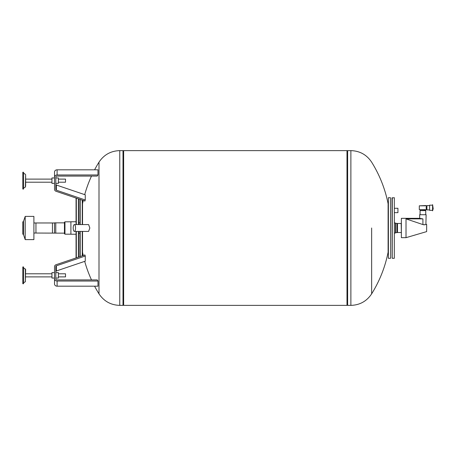 <?xml version="1.0" encoding="UTF-8"?>
<svg xmlns="http://www.w3.org/2000/svg" width="456" height="456" viewBox="0 0 456 456"><rect width="100%" height="100%" fill="white"/><g stroke="black" fill="none" stroke-linecap="round" stroke-linejoin="round"><path stroke-width="0.68" d="M23.575 234.452L22.8 234.19L22.8 221.81L23.575 221.548M25.2 216.395L25.2 239.605L23.575 234.84L23.575 221.16L25.2 216.395L33.892 216.395L33.892 233.027L64.45 233.158M33.892 222.973L54.52 222.973L54.52 233.027L54.52 222.841L55.774 222.841L55.774 233.158M25.2 239.605L33.892 239.605L33.892 233.027M79.925 233.158L78.637 233.158M55.774 222.841L64.45 222.841M78.637 222.841L79.925 222.841M22.8 282.6L22.8 266.959L23.575 266.959L23.575 283.723L22.8 283.723L22.8 282.6M25.376 268.937L25.376 281.745L25.639 269.388L23.575 267.923M54.52 278.046L51.944 278.046L51.944 272.631L54.52 272.631M55.814 278.046L58.391 278.046L58.391 272.631L55.814 272.631M58.391 276.889L65.521 276.889L65.521 273.794L58.391 273.794M55.814 278.793L55.814 266.731A1.288 1.117 180 0 1 56.362 265.814L85.266 256.015A124.442 107.77 180 0 1 84.907 254.938L55.774 264.816A2.576 2.234 0 0 0 54.52 266.731L54.52 278.793A2.576 2.234 0 0 0 57.103 281.027L97.989 281.027A124.442 107.77 180 0 1 97.225 279.91L57.103 279.91A1.288 1.117 180 0 1 55.814 278.793M85.266 256.015L85.266 261.174L56.362 270.972A1.288 1.117 0 0 0 55.814 271.89M56.362 270.972L56.362 265.814M97.989 281.027L97.989 286.186L57.103 286.186A2.576 2.234 180 0 1 54.52 283.951L54.52 278.793M22.8 173.4L22.8 172.277L23.575 172.277L23.575 189.04L22.8 189.04L22.8 173.4M25.639 185.814L25.639 175.503M54.52 183.369L51.944 183.369L51.944 177.954L54.52 177.954M55.814 183.369L58.391 183.369L58.391 177.954L55.814 177.954M58.391 182.206L65.521 182.206L65.521 179.111L58.391 179.111M55.814 189.268L55.814 177.207A1.288 1.117 -0 0 1 57.103 176.09L97.225 176.09A124.442 107.77 -0 0 1 97.989 174.973L57.103 174.973A2.576 2.234 180 0 0 54.52 177.207L54.52 189.268A2.576 2.234 180 0 0 55.774 191.184L84.907 201.062A124.442 107.77 -0 0 1 85.266 199.984L56.362 190.186A1.288 1.117 -0 0 1 55.814 189.268M55.814 184.11A1.288 1.117 180 0 0 56.362 185.028L85.266 194.826L85.266 199.984M56.362 190.186L56.362 185.028M54.52 177.207L54.52 172.049A2.576 2.234 -0 0 1 57.103 169.814L97.989 169.814L97.989 174.973M390.712 258.045L390.45 197.693L390.712 258.045M388.387 197.693L388.387 258.307L388.387 197.693L390.45 197.693M371.64 228L371.64 293.846L371.64 228M388.107 252.242L388.107 203.758A124.442 124.442 0 0 0 371.64 162.154C366.704 154.738 359.778 150.896 350.875 150.628L350.875 305.372C359.778 305.104 366.704 301.262 371.64 293.846A124.442 124.442 0 0 0 388.107 252.242M79.925 224.58L79.925 199.375M80.188 224.58L80.188 199.46M82.251 224.58L82.251 200.161M123.644 228L123.644 150.628L346.993 150.628L346.993 305.372L123.644 305.372L123.644 228M82.507 255.753L82.507 231.42M82.251 255.839L82.251 231.42M119.763 305.372L123 305.372L123 150.628L119.763 150.628L119.763 305.372C110.859 305.104 103.934 301.262 98.998 293.846L98.998 162.154A124.442 124.442 0 0 0 94.586 169.814M83.226 255.508A124.442 124.442 0 0 1 82.53 252.242L82.53 231.42M74.379 224.58L88.601 224.58L89.838 228L88.601 231.42L74.379 231.42A3.42 1.168 90 0 1 73.211 228A3.42 1.168 90 0 1 74.379 224.58A3.42 1.168 90 0 1 75.548 228A3.42 1.168 90 0 1 74.379 231.42M82.53 224.58L82.53 203.758A124.442 124.442 0 0 1 83.226 200.492M82.507 224.58L82.507 200.247M80.188 256.54L80.188 231.42M79.925 256.625L79.925 231.42M78.637 257.064L78.637 231.42M78.381 257.15L78.381 231.42M76.317 224.58L76.317 198.149M78.381 224.58L78.381 198.85M76.061 224.58L76.061 198.064M76.061 234.241L70.902 234.241L70.902 221.758L76.061 221.758M64.957 221.821L64.45 222.328L64.45 233.671L64.957 234.179L64.957 221.821L70.902 221.821M76.061 257.936L76.061 231.42M76.317 257.851L76.317 231.42M78.637 224.58L78.637 198.936M433.2 208.683L432.579 204.658L432.579 210.849L433.2 208.683M432.579 210.849L432.579 204.658M432.322 210.336L429.615 210.336L429.615 205.177L432.322 205.177M429.615 209.908L426.907 209.908L426.907 205.599L429.615 205.599M425.744 205.559L419.298 205.821L426.52 205.821L425.744 205.559M426.52 209.686L419.298 209.686L425.744 209.948L426.52 209.475C426.052 208.329 426.052 207.184 426.52 206.032L426.349 206.431M426.52 205.821L426.907 206.032M426.52 209.475L426.907 209.475M419.298 209.686L419.298 205.821M420.329 210.592L420.329 209.948M425.488 210.592L425.488 209.948M420.073 214.719L420.073 210.592L425.744 210.592L425.744 214.719M425.898 224.363L426.132 214.719L419.685 214.719L419.685 218.327L401.371 218.327L401.371 237.673L406.017 237.673L426.651 231.608L426.651 224.392L426.132 224.238C425.915 224.705 424.838 224.814 422.911 224.569L406.017 218.88L422.911 218.88L419.93 218.407M423.687 224.791L424.023 224.831M424.616 224.802L425.14 224.683M425.18 224.665L425.533 224.534M425.568 224.523L425.875 224.375M406.017 237.673L406.017 218.88M420.244 218.498L420.632 218.601M420.7 218.618L421.646 218.794M395.443 232.127L395.7 232.64L396.988 232.64L396.988 223.36L397.507 232.514L397.507 223.486L401.189 223.486L401.371 232.925M397.507 223.486L396.988 232.64M395.7 232.64L395.7 223.36L396.988 223.36M395.46 232.127L395.7 223.36M392.257 258.307L392 197.955L394.32 197.693L394.32 258.307L392.257 258.307L392.257 197.693M394.577 233.027L395.443 233.027L395.443 222.973L394.577 222.973M394.32 258.307L394.32 197.693M394.577 208.272L397.934 208.272L397.934 212.656L394.577 212.656M35.956 222.973L35.956 233.027M52.457 222.973L52.457 233.027M57.103 286.186L57.103 281.027M23.575 188.077L25.376 187.063L25.639 174.705M57.103 174.973L57.103 169.814M346.993 304.728L347.637 305.372L347.637 150.628L350.875 150.628M422.911 218.88L422.911 224.569M25.376 281.745L23.575 282.754M25.639 273.794L51.944 273.794M25.639 276.889L51.944 276.889M25.639 179.111L51.944 179.111M25.639 182.206L51.944 182.206M25.376 187.063L25.639 186.612M25.376 174.255L23.575 173.246M123 305.372L123.644 304.728M84.702 261.368A124.442 124.442 0 0 0 91.491 279.91M94.586 286.186A124.442 124.442 0 0 0 98.998 293.846M91.491 176.09A124.442 124.442 0 0 0 84.702 194.632M119.763 150.628C110.859 150.896 103.934 154.738 98.998 162.154M123 150.628L123.644 151.272M347.637 150.628L346.993 151.272M347.637 305.372L350.875 305.372M388.387 258.307L390.45 258.307M64.957 234.179L70.902 234.179M397.507 232.514L401.189 232.514M401.189 223.486L401.371 223.075"/></g></svg>
